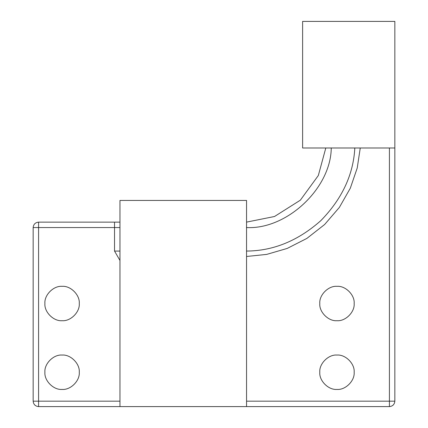 <?xml version="1.0" encoding="UTF-8"?>
<svg xmlns="http://www.w3.org/2000/svg" width="428" height="428" viewBox="0 0 428 428"><rect width="100%" height="100%" fill="white"/><g stroke="black" fill="none" stroke-linecap="round" stroke-linejoin="round"><path stroke-width="0.64" d="M62.092 355.058C53.591 354.293 44.143 363.741 44.908 372.237C44.143 380.738 53.591 390.186 62.092 389.421C53.591 390.186 44.143 380.738 44.908 372.237C44.143 363.741 53.591 354.293 62.092 355.058C70.588 354.293 80.036 363.741 79.271 372.237C80.036 380.738 70.588 390.186 62.092 389.421C70.588 390.186 80.036 380.738 79.271 372.237C80.036 363.741 70.588 354.293 62.092 355.058M336.975 286.337C328.474 285.572 319.026 295.02 319.796 303.516C319.026 312.017 328.474 321.465 336.975 320.7C328.474 321.465 319.026 312.017 319.796 303.516C319.026 295.02 328.474 285.572 336.975 286.337C345.476 285.572 354.924 295.02 354.154 303.516C354.924 312.017 345.476 321.465 336.975 320.7C345.476 321.465 354.924 312.017 354.154 303.516C354.924 295.02 345.476 285.572 336.975 286.337M336.975 355.058C328.474 354.293 319.026 363.741 319.796 372.237C319.026 380.738 328.474 390.186 336.975 389.421C328.474 390.186 319.026 380.738 319.796 372.237C319.026 363.741 328.474 354.293 336.975 355.058C345.476 354.293 354.924 363.741 354.154 372.237C354.924 380.738 345.476 390.186 336.975 389.421C345.476 390.186 354.924 380.738 354.154 372.237C354.924 363.741 345.476 354.293 336.975 355.058M62.092 286.337C53.591 285.572 44.143 295.02 44.908 303.516C44.143 312.017 53.591 321.465 62.092 320.7C53.591 321.465 44.143 312.017 44.908 303.516C44.143 295.02 53.591 285.572 62.092 286.337C70.588 285.572 80.036 295.02 79.271 303.516C80.036 312.017 70.588 321.465 62.092 320.7C70.588 321.465 80.036 312.017 79.271 303.516C80.036 295.02 70.588 285.572 62.092 286.337M394.846 147.992L394.846 21.4L302.612 21.4L302.612 147.992L394.846 147.992L394.846 401.175C394.498 404.444 392.69 406.258 389.421 406.6L246.555 406.6L246.555 200.438L119.963 200.438L119.963 406.6L38.579 406.6L38.579 401.175L119.963 401.175M246.555 406.6L119.963 406.6M33.154 401.175L33.154 227.562L38.579 227.562L38.579 401.175L33.154 401.175C33.502 404.444 35.31 406.258 38.579 406.6M119.963 260.47L114.533 251.076L114.533 222.137L119.963 222.137L38.579 222.137C35.31 222.485 33.502 224.293 33.154 227.562M246.555 222.116L274.519 216.498L300.333 200.192L318.325 175.517L325.804 147.992M360.258 147.992L357.23 168.006L350.318 188.192L339.361 207.414L324.643 224.497L306.892 238.401L287.172 248.443L266.687 254.398L246.555 256.484M119.963 227.562L38.579 227.562L38.579 222.137M246.555 401.175L389.421 401.175L389.421 147.992M246.448 251.059C273.235 250.952 298.022 240.82 320.807 220.661C342.063 198.892 353.405 174.635 354.828 147.89M331.256 147.89C330.983 188.256 286.755 229.799 246.448 227.546M114.533 251.076L119.963 251.076M394.846 401.175L389.421 401.175L389.421 406.6"/></g></svg>
